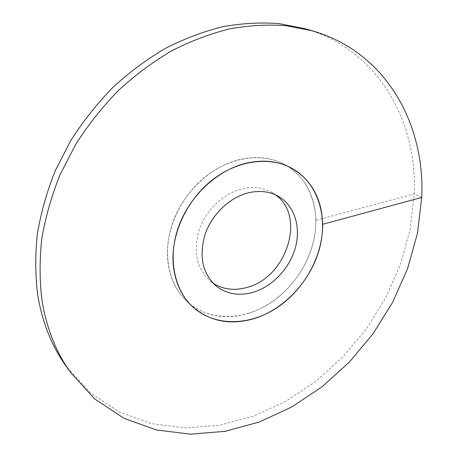 <?xml version="1.0" encoding="UTF-8"?>
<svg xmlns="http://www.w3.org/2000/svg" width="457" height="457" viewBox="0 0 457 457"><rect width="100%" height="100%" fill="white"/><g stroke="black" fill="none" stroke-linecap="round" stroke-linejoin="round"><path stroke-width="0.34" stroke-dasharray="2.29 1.71" d="M248.442 313.422C278.639 304.031 304.779 275.48 313.045 243.444C321.311 211.46 310.452 178.287 284.448 164.349C271.504 157.574 256.914 155.9 240.679 159.322C212.019 165.674 184.251 190.98 173.089 221.622C161.898 252.275 168.296 284.471 187.227 301.763C176.025 291.32 169.513 277.388 167.69 259.97C165.006 230.905 180.058 197.036 205.113 176.922C230.174 156.785 262.124 152.415 284.448 164.349L291.212 167.936L284.448 164.349C304.625 176.208 315.102 194.848 315.878 220.263C316.255 251.658 297.741 285.082 270.43 302.997C243.164 320.888 208.775 321.414 187.227 301.763L192.865 306.944L187.227 301.763C204.519 316.41 224.924 320.3 248.442 313.422M275.462 194.825L272.275 192.7C263.455 187.599 253.418 186.313 242.164 188.85C223.627 193.277 206.021 209.912 199.241 229.7C192.974 251.293 196.533 268.345 209.912 280.849L215.778 285.762M212.973 283.146L209.912 280.849M421.708 197.441L414.259 193.899C417.464 121.528 378.625 49.882 305.008 28.711M315.878 220.263L414.259 193.899L410.175 229.357L400.555 264.232L385.828 297.65L366.451 328.806L342.939 356.951L315.838 381.361L285.751 401.337L253.384 416.19L219.531 425.244L185.136 427.883L151.284 423.57L119.231 411.917L90.36 392.769L66.162 366.297M272.275 192.7L278.867 196.596"/><path stroke-width="0.69" d="M254.498 318.5C284.928 308.915 311.32 280.044 319.746 247.7C328.166 215.413 317.352 181.949 291.212 167.936C278.199 161.127 263.506 159.47 247.128 162.96C218.229 169.45 190.152 195.088 178.813 226.072C167.451 257.074 173.826 289.561 192.865 306.944C181.6 296.444 175.071 282.403 173.277 264.82C170.644 235.481 185.913 201.217 211.225 180.829C236.555 160.424 268.767 155.934 291.212 167.936C311.491 179.869 321.979 198.658 322.671 224.301C322.945 255.983 304.213 289.744 276.668 307.909C249.162 326.041 214.533 326.704 192.865 306.944C210.249 321.665 230.796 325.521 254.498 318.5M253.258 292.246C238.92 296.273 226.432 294.114 215.778 285.762C202.331 273.189 198.789 255.989 205.164 234.161C212.054 214.156 229.848 197.304 248.545 192.791C259.89 190.198 269.996 191.466 278.867 196.596C294.668 205.998 301.077 227.215 295.371 247.745C289.669 268.293 272.572 286.459 253.258 292.246M212.973 283.146C223.085 289.549 234.47 290.96 247.134 287.39C286.585 277.559 306.401 216.19 275.462 194.825M421.708 197.441C425.204 124.453 386.462 52.149 312.359 30.819L286.322 25.706C268.042 24.347 249.196 25.392 229.791 28.842C210.249 33.704 190.895 41.016 171.729 50.778C152.895 61.895 135.083 75.154 118.289 90.566C102.305 107.052 88.081 125.041 75.616 144.538L59.918 175.06C51.487 196.15 45.437 217.406 41.77 238.828C39.485 260.073 39.553 280.609 41.981 300.432C46.568 328.235 56.108 352.267 70.606 372.524L94.97 399.144L124.047 418.338L156.328 429.951L190.426 434.15L225.067 431.339L259.165 422.068L291.777 406.97L322.094 386.725L349.428 362.024L373.163 333.581L392.74 302.123L407.667 268.396L417.469 233.213L421.708 197.441L322.671 224.301M312.359 30.819L305.008 28.711L279.153 23.621C261.016 22.256 242.336 23.261 223.102 26.643C203.748 31.424 184.588 38.622 165.628 48.242C147.005 59.193 129.4 72.269 112.805 87.47C97.015 103.728 82.974 121.482 70.686 140.722L55.206 170.849C46.905 191.683 40.959 212.682 37.365 233.858C35.143 254.863 35.252 275.183 37.685 294.805C42.273 322.339 51.767 346.166 66.162 366.297L70.606 372.524"/></g></svg>
